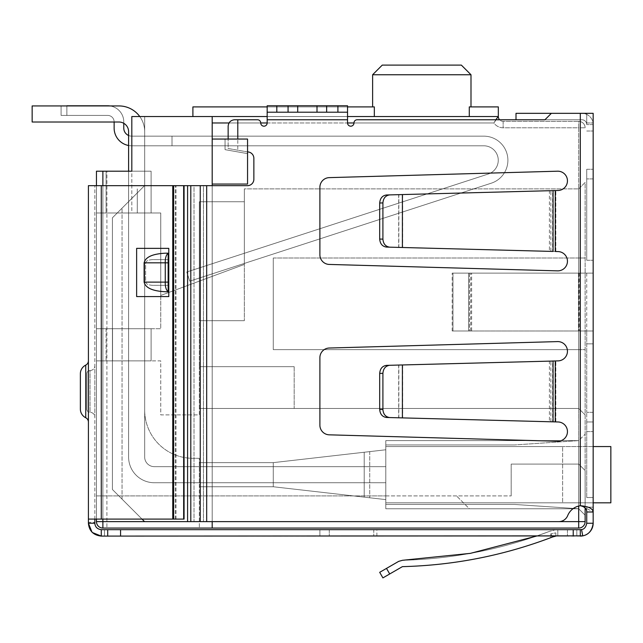 <?xml version="1.0" encoding="UTF-8"?>
<svg xmlns="http://www.w3.org/2000/svg" width="643" height="643" viewBox="0 0 643 643"><rect width="100%" height="100%" fill="white"/><g stroke="black" fill="none" stroke-linecap="round" stroke-linejoin="round"><path stroke-width="0.48" stroke-dasharray="3.21 2.41" d="M244.34 264.434L244.34 188.881L244.34 264.434L244.34 188.881L244.34 264.434L244.34 188.881L244.34 264.434L244.34 188.881L244.34 264.434L244.34 188.881L244.34 264.434L244.34 188.881L244.34 264.434L244.34 188.881L244.34 264.434L244.34 188.881L244.34 264.434L160.75 295.442L160.75 212.994L160.75 328.734L96.45 328.734L96.45 360.884L144.675 360.884L144.675 410.073L144.675 360.884L96.45 360.884L96.45 521.634A6.43 6.43 0 0 0 102.88 528.064L199.33 528.064L102.88 528.064A6.43 6.43 0 0 1 96.45 521.634L96.45 328.734L160.75 328.734L160.75 212.994L160.75 295.442L160.75 212.994L160.75 295.442L160.75 212.994L160.75 295.442L160.75 212.994L160.75 295.442L160.75 212.994L160.75 295.442L160.75 212.994L160.75 295.442L160.75 212.994L160.75 295.442L160.75 212.994L160.75 295.442L244.34 264.434M244.34 188.881L244.34 320.696L244.34 201.741L199.33 201.741L244.34 201.741L199.33 201.741L199.33 366.671L199.33 201.741L244.34 201.741L244.34 188.881L578.7 188.881L585.13 182.451L585.13 515.204L585.13 182.451L578.7 188.881L578.7 349.631L585.13 349.631L578.7 349.631L585.13 349.631L578.7 349.631L578.7 408.466L199.33 408.466L199.33 414.896L160.75 414.896L160.75 360.884L96.45 360.884L112.525 360.884L112.525 328.734L151.105 328.734L96.45 328.734L151.105 328.734L96.45 328.734L112.525 328.734L112.525 360.884L96.45 360.884L144.675 360.884L144.675 410.073A48.225 48.225 0 0 0 192.9 458.298L199.33 458.298L199.33 528.064L199.33 458.298L199.33 486.751L199.33 458.298L192.9 458.298A48.225 48.225 0 0 1 144.675 410.073A48.225 48.225 0 0 0 192.9 458.298A48.225 48.225 0 0 1 144.675 410.073L144.675 360.884L96.45 360.884L96.45 328.734L96.45 360.884L96.45 328.734L96.45 360.884L160.75 360.884L160.75 414.896L199.33 414.896L199.33 408.466L578.7 408.466L199.33 408.466L199.33 366.671L294.173 366.671L199.33 366.671L199.33 408.466L294.173 408.466L294.173 366.671L294.173 408.466L578.7 408.466L585.13 414.896L578.7 408.466L578.7 349.631L273.275 349.631L578.7 349.631L578.7 258.004L585.13 258.004L578.7 258.004L578.7 188.881L244.34 188.881M212.19 184.059L212.19 139.049L247.555 139.049L247.555 184.059L247.555 153.629L247.555 184.059L212.19 184.059L247.555 184.059L212.19 184.059L212.19 521.634L212.19 116.544L212.19 528.064L212.19 185.666M212.19 139.049L225.05 139.049L225.05 149.658L247.555 153.629L225.05 149.658L225.05 139.049L212.19 139.049L212.19 116.544L498.325 116.544L493.912 122.974A11.252 11.252 0 0 0 503.147 127.796L578.7 127.796L578.7 506.041M585.13 507.946L585.13 521.634A6.43 6.43 0 0 1 578.7 528.064A6.43 6.43 0 0 0 585.13 521.634L578.7 521.634L578.7 528.064L212.19 528.064L212.19 521.634L578.7 521.634L578.7 127.796L503.147 127.796A11.252 11.252 0 0 1 493.912 122.974L212.19 122.974M212.19 528.064L102.88 528.064C99.006 527.654 96.86 525.508 96.45 521.634A6.43 6.43 0 0 0 102.88 528.064C99.006 527.654 96.86 525.508 96.45 521.634L96.45 171.199L144.675 171.199L106.095 171.199L144.675 171.199L131.815 171.199L144.675 171.199L131.815 171.199L131.815 116.544L212.19 116.544M199.33 458.298L192.9 458.298L199.33 458.298M106.899 171.199L96.45 171.199L96.45 521.634A6.43 6.43 0 0 0 102.88 528.064L102.88 521.634L96.45 521.634L96.45 171.199L106.899 171.199L106.899 528.064L106.899 171.199M273.275 486.751L199.33 486.751L273.275 486.751L199.33 486.751L273.275 486.751L199.33 486.751L273.275 486.751L199.33 486.751L273.275 486.751L385.8 499.611L273.275 486.751L369.725 497.77L273.275 486.751L273.275 462.639L273.275 486.751L273.275 462.639L199.33 462.639L273.275 462.639L273.275 486.751L385.8 499.611L385.8 449.779L273.275 462.639L199.33 462.639L273.275 462.639L364.203 452.246L364.203 497.143L364.203 452.246L369.725 451.619L273.275 462.639L273.275 486.751L273.275 462.639L385.8 449.779L385.8 508.774L385.8 440.616L578.7 440.616L578.7 408.466L585.13 414.896L578.7 408.466L578.7 508.774L585.13 515.204L585.13 470.515L585.13 515.204L585.13 470.515L585.13 515.204L578.7 508.774L578.7 440.616L585.13 434.186L578.7 440.616L385.8 440.616L385.8 495.914L511.185 495.914L385.8 495.914L385.8 508.774L578.7 508.774L585.13 515.204L578.7 508.774L578.7 464.085L578.7 508.774L578.7 464.085L585.13 470.515L578.7 464.085L578.7 508.774L385.8 508.774L578.7 508.774L385.8 508.774L578.7 508.774L385.8 508.774L385.8 499.611L273.275 486.751M96.45 495.914L385.8 495.914L96.45 495.914M385.8 440.616L578.7 440.616L385.8 440.616L578.7 440.616L385.8 440.616L385.8 499.611L385.8 440.616L578.7 440.616L385.8 440.616L578.7 440.616L514.4 444.956L385.8 444.956L385.8 440.616L578.7 440.616L385.8 440.616L385.8 444.956L514.4 444.956L578.7 440.616L514.4 444.956L385.8 444.956L385.8 440.616L385.8 444.956L514.4 444.956L578.7 440.616L514.4 444.956L385.8 444.956L385.8 440.616L385.8 444.956L385.8 440.616L578.7 440.616L514.4 444.956L578.7 440.616L585.13 434.186L578.7 440.616L514.4 444.956L385.8 444.956L385.8 440.616M106.095 171.199L106.095 212.994L106.095 171.199L106.095 212.994L106.095 171.199L151.105 171.199L144.675 171.199L151.105 171.199L151.105 212.994L160.75 212.994L137.28 212.994L160.75 212.994L137.28 212.994L137.28 188.881L137.28 212.994L160.75 212.994L131.815 212.994L137.28 212.994L137.28 188.881L137.28 212.994L160.75 212.994L131.815 212.994L137.28 212.994L137.28 188.881L137.28 212.994L160.75 212.994L131.815 212.994L137.28 212.994L137.28 188.881L137.28 212.994L160.75 212.994L131.815 212.994L137.28 212.994L137.28 188.881L137.28 212.994L160.75 212.994L131.815 212.994L137.28 212.994L137.28 188.881L137.28 212.994L160.75 212.994L131.815 212.994L137.28 212.994L137.28 188.881L137.28 212.994L160.75 212.994L151.105 212.994L151.105 171.199L151.105 212.994L96.45 212.994L96.45 171.199L96.45 212.994L106.095 212.994L106.095 171.199L96.45 171.199L96.45 212.994L96.45 171.199L106.095 171.199L106.095 212.994L151.105 212.994L96.45 212.994L151.105 212.994L151.105 171.199L151.105 212.994L151.105 171.199L151.105 212.994L151.105 171.199L131.815 171.199L131.815 212.994L137.28 212.994L106.095 212.994L137.28 212.994L137.28 188.881L137.28 212.994L131.815 212.994L131.815 116.544L144.675 116.544L131.815 116.544L144.675 116.544L131.815 116.544L144.675 116.544L131.815 116.544L144.675 116.544L131.815 116.544L131.815 171.199L131.815 116.544L131.815 171.199L106.095 171.199L106.095 212.994L96.45 212.994L106.095 212.994L106.095 171.199L151.105 171.199L144.675 171.199L144.675 116.544L144.675 171.199L131.815 171.199L131.815 116.544L131.815 171.199L131.815 116.544L131.815 171.199L96.45 171.199L96.45 212.994L96.45 171.199L96.45 212.994L96.45 171.199L144.675 171.199L144.675 116.544L144.675 171.199L144.675 116.544L144.675 171.199L144.675 116.544L144.675 171.199L151.105 171.199L128.6 171.199L128.6 457.012A25.72 25.72 0 0 0 154.32 482.732A25.72 25.72 0 0 1 128.6 457.012L128.6 131.654A9.645 9.645 0 0 0 118.955 122.009L32.15 122.009L32.15 105.934L32.15 122.009L32.15 105.934L32.15 122.009L32.15 105.934L118.955 105.934L32.15 105.934L32.15 122.009L32.15 105.934L118.955 105.934A25.72 25.72 0 0 1 144.675 131.654L144.675 457.012A9.645 9.645 0 0 0 154.32 466.657A9.645 9.645 0 0 1 144.675 457.012A9.645 9.645 0 0 0 154.32 466.657L385.8 466.657L385.8 482.732L154.32 482.732L385.8 482.732L385.8 466.657L154.32 466.657A9.645 9.645 0 0 1 144.675 457.012L144.675 131.654A25.72 25.72 0 0 0 118.955 105.934A25.72 25.72 0 0 1 144.675 131.654A25.72 25.72 0 0 0 118.955 105.934L32.15 105.934M247.555 139.049L225.05 139.049L225.05 149.658L247.555 153.629L247.555 139.049L247.555 153.629L225.05 149.658L225.05 139.049L247.555 139.049M192.9 116.544L192.9 106.899L374.33 106.899L192.9 106.899L192.9 116.544L374.33 116.544L192.9 116.544L192.9 106.899L372.618 106.899L372.618 74.749L470.998 74.749L470.998 106.899L469.286 106.899L498.325 106.899L470.998 106.899L498.325 106.899L498.325 116.544L498.325 106.899L498.325 116.544L192.9 116.544L498.325 116.544A4.822 4.822 0 0 0 503.147 121.366L578.7 121.366L503.147 121.366A4.822 4.822 0 0 1 499.555 119.759L357.186 119.759L544.942 119.759L551.372 113.329L593.168 113.329L593.168 511.989L581.642 505.679L580.308 505.72A16.075 16.075 0 0 0 567.697 515.606A9.645 9.645 0 0 1 558.751 521.634L190.802 521.634L190.802 185.666L247.434 185.666A6.43 6.43 0 0 0 253.864 179.236L253.864 158.339A6.43 6.43 0 0 0 247.434 151.909A6.43 6.43 0 0 1 253.864 158.339L253.864 179.236A6.43 6.43 0 0 1 247.434 185.666A6.43 6.43 0 0 0 253.864 179.236L253.864 158.339A6.43 6.43 0 0 0 247.434 151.909L237.789 150.205L237.789 139.049M578.7 258.004L273.275 258.004L273.275 349.631L578.7 349.631L273.275 349.631L273.275 258.004L273.275 349.631L273.275 258.004L578.7 258.004M585.13 515.204L578.7 508.774L385.8 508.774L578.7 508.774L469.39 508.774L456.53 495.914L469.39 508.774L578.7 508.774L385.8 508.774L578.7 508.774L514.4 504.433L385.8 504.433L385.8 508.774L578.7 508.774L385.8 508.774L385.8 504.433L385.8 508.774L385.8 504.433L385.8 508.774L385.8 504.433L385.8 508.774L385.8 504.433L514.4 504.433L578.7 508.774L514.4 504.433L385.8 504.433L514.4 504.433L578.7 508.774L514.4 504.433L578.7 508.774L514.4 504.433L385.8 504.433L514.4 504.433L578.7 508.774L585.13 515.204M585.13 470.515L578.7 464.085L585.13 470.515M495.785 119.759L493.912 122.974L353.971 122.974A3.215 3.215 0 0 1 357.186 119.759A3.215 3.215 0 0 0 353.971 122.974A3.215 3.215 0 0 1 357.186 119.759L581.915 119.759A4.822 4.822 0 0 1 586.737 124.581L586.737 113.329L593.168 113.329L551.372 113.329L544.942 119.759L551.372 113.329L586.737 113.329L586.737 124.581A4.822 4.822 0 0 0 581.915 119.759L544.942 119.759M439.716 116.544L374.33 116.544L439.716 116.544M347.541 116.544L267.166 116.544M96.45 519.102L96.45 185.666M144.675 360.884L106.095 360.884L151.105 360.884L112.525 360.884L151.105 360.884L151.105 328.734L151.105 360.884L144.675 360.884L151.105 360.884L144.675 360.884L151.105 360.884L151.105 328.734L151.105 360.884L151.105 328.734L151.105 360.884L151.105 328.734L151.105 360.884L144.675 360.884M199.33 462.639L273.275 462.639L385.8 449.779L273.275 462.639L199.33 462.639M511.185 464.085L578.7 464.085L511.185 464.085L511.185 495.914L511.185 464.085L511.185 495.914L511.185 464.085L578.7 464.085L511.185 464.085M106.095 328.734L106.095 360.884L106.095 328.734M585.13 127.796A6.43 6.43 0 0 0 578.7 121.366A6.43 6.43 0 0 1 585.13 127.796A6.43 6.43 0 0 0 578.7 121.366L578.7 127.796L585.13 127.796L578.7 127.796L578.7 121.366A6.43 6.43 0 0 1 585.13 127.796M369.725 451.619L369.725 497.77L369.725 451.619M294.173 366.671L294.173 408.466L294.173 366.671L199.33 366.671L294.173 366.671M470.998 106.899L469.286 106.899L469.286 116.544M267.166 106.899L347.541 106.899M461.352 65.104L382.264 65.104M374.33 116.544L374.33 106.899L372.618 106.899M199.33 201.741L199.33 320.696L199.33 201.741M385.8 504.433L514.4 504.433L385.8 504.433M385.8 444.956L514.4 444.956L385.8 444.956M244.34 320.696L199.33 320.696L244.34 320.696M114.132 122.009L114.132 128.118A17.682 17.682 0 0 0 131.815 145.8L483.793 145.8A14.467 14.467 0 0 1 488.262 174.028L186.767 271.989L189.749 281.16L186.767 271.989L189.749 281.16L491.244 183.199A24.112 24.112 0 0 0 483.793 136.155L131.815 136.155L172.002 136.155L131.815 136.155L131.815 145.8L172.002 145.8L172.002 136.155L131.815 136.155L172.002 136.155L131.815 136.155L131.815 145.8A17.682 17.682 0 0 1 128.6 145.503M186.767 271.989L488.262 174.028L186.767 271.989L189.749 281.16L186.767 271.989L189.749 281.16L491.244 183.199A24.112 24.112 0 0 0 483.793 136.155L131.815 136.155L172.002 136.155L131.815 136.155L131.815 145.8L131.815 136.155L172.002 136.155L131.815 136.155L131.815 145.8A17.682 17.682 0 0 1 114.132 128.118L114.132 121.848A6.43 6.43 0 0 0 107.703 115.418A6.43 6.43 0 0 1 114.132 121.848A6.43 6.43 0 0 0 107.703 115.418L61.085 115.418L107.703 115.418A6.43 6.43 0 0 1 114.132 121.848L114.132 128.118A17.682 17.682 0 0 0 131.815 145.8L131.815 136.155L172.002 136.155L131.815 136.155L131.815 145.8A17.682 17.682 0 0 1 114.132 128.118L114.132 121.848L114.132 128.118A17.682 17.682 0 0 0 131.815 145.8L131.815 136.155L172.002 136.155L172.002 145.8L483.793 145.8A14.467 14.467 0 0 1 488.262 174.028L186.767 271.989L488.262 174.028L186.767 271.989L189.749 281.16L186.767 271.989L488.262 174.028L186.767 271.989L189.749 281.16L491.244 183.199A24.112 24.112 0 0 0 483.793 136.155L172.002 136.155L172.002 145.8L483.793 145.8A14.467 14.467 0 0 1 488.262 174.028L186.767 271.989L488.262 174.028L186.767 271.989L189.749 281.16L186.767 271.989L488.262 174.028L186.767 271.989L189.749 281.16L491.244 183.199L189.749 281.16L186.767 271.989L488.262 174.028L186.767 271.989L189.749 281.16L491.244 183.199A24.112 24.112 0 0 0 483.793 136.155L172.002 136.155L172.002 145.8L483.793 145.8A14.467 14.467 0 0 1 488.262 174.028A14.467 14.467 0 0 0 483.793 145.8A14.467 14.467 0 0 1 488.262 174.028A14.467 14.467 0 0 0 483.793 145.8A14.467 14.467 0 0 1 488.262 174.028A14.467 14.467 0 0 0 483.793 145.8A14.467 14.467 0 0 1 488.262 174.028A14.467 14.467 0 0 0 483.793 145.8A14.467 14.467 0 0 1 488.262 174.028A14.467 14.467 0 0 0 483.793 145.8A14.467 14.467 0 0 1 488.262 174.028A14.467 14.467 0 0 0 483.793 145.8A14.467 14.467 0 0 1 488.262 174.028L186.767 271.989L189.749 281.16L491.244 183.199L189.749 281.16L186.767 271.989M61.085 105.934L109.969 105.934L61.085 105.934L61.085 115.418L61.085 105.773L66.872 105.773L61.085 105.773L66.872 105.773L61.085 105.773L66.872 105.773L61.085 105.773L66.872 105.773L61.085 105.773L66.872 105.773L61.085 105.773L66.872 105.773L61.085 105.773L66.872 105.773L61.085 105.773L66.872 105.773L66.872 115.418L61.085 115.418L107.703 115.418A6.43 6.43 0 0 1 114.132 121.848A6.43 6.43 0 0 0 107.703 115.418L61.085 115.418L107.703 115.418A6.43 6.43 0 0 1 114.132 121.848L114.132 128.118L114.132 121.848A6.43 6.43 0 0 0 107.703 115.418L61.085 115.418L107.703 115.418A6.43 6.43 0 0 1 114.132 121.848L114.132 128.118A17.682 17.682 0 0 0 131.815 145.8L172.002 145.8L131.815 145.8A17.682 17.682 0 0 1 114.132 128.118L114.132 121.848A6.43 6.43 0 0 0 107.703 115.418L61.085 115.418L107.703 115.418A6.43 6.43 0 0 1 114.132 121.848L114.132 128.118A17.682 17.682 0 0 0 131.815 145.8L131.815 136.155L131.815 145.8L172.002 145.8L172.002 136.155L483.793 136.155L172.002 136.155L172.002 145.8L483.793 145.8L131.815 145.8A17.682 17.682 0 0 1 114.132 128.118L114.132 121.848A6.43 6.43 0 0 0 107.703 115.418L61.085 115.418L107.703 115.418A6.43 6.43 0 0 1 114.132 121.848L114.132 128.118A17.682 17.682 0 0 0 131.815 145.8L131.815 136.155L483.793 136.155L172.002 136.155L172.002 145.8L483.793 145.8L172.002 145.8L172.002 136.155L483.793 136.155L172.002 136.155L172.002 145.8L131.815 145.8L483.793 145.8L172.002 145.8L172.002 136.155L483.793 136.155L172.002 136.155L172.002 145.8L131.815 145.8A17.682 17.682 0 0 1 114.132 128.118L114.132 121.848A6.43 6.43 0 0 0 107.703 115.418L61.085 115.418L107.703 115.418A6.43 6.43 0 0 1 114.132 121.848L114.132 128.118A17.682 17.682 0 0 0 131.815 145.8L131.815 136.155L131.815 145.8L483.793 145.8L172.002 145.8L172.002 136.155L483.793 136.155L172.002 136.155L172.002 145.8L131.815 145.8A17.682 17.682 0 0 1 114.132 128.118L114.132 121.848A6.43 6.43 0 0 0 107.703 115.418L66.872 115.418L66.872 105.934M109.969 105.934A16.075 16.075 0 0 1 123.777 121.848A16.075 16.075 0 0 0 107.703 105.773L66.872 105.773L66.872 115.418L66.872 105.773L66.872 115.418L66.872 105.773L66.872 115.418L66.872 105.773L66.872 115.418L66.872 105.773L66.872 115.418L66.872 105.773L66.872 115.418L66.872 105.773L66.872 115.418L66.872 105.773L107.703 105.773A16.075 16.075 0 0 1 123.777 121.848A16.075 16.075 0 0 0 107.703 105.773L66.872 105.773L107.703 105.773A16.075 16.075 0 0 1 123.777 121.848L123.777 123.303M107.703 105.773L66.872 105.773L107.703 105.773A16.075 16.075 0 0 1 123.777 121.848A16.075 16.075 0 0 0 107.703 105.773A16.075 16.075 0 0 1 123.777 121.848L123.777 128.118A8.037 8.037 0 0 0 131.815 136.155A8.037 8.037 0 0 1 123.777 128.118A8.037 8.037 0 0 0 131.815 136.155A8.037 8.037 0 0 1 123.777 128.118A8.037 8.037 0 0 0 131.815 136.155A8.037 8.037 0 0 1 123.777 128.118A8.037 8.037 0 0 0 131.815 136.155A8.037 8.037 0 0 1 123.777 128.118A8.037 8.037 0 0 0 131.815 136.155A8.037 8.037 0 0 1 123.777 128.118A8.037 8.037 0 0 0 131.815 136.155A8.037 8.037 0 0 1 123.777 128.118L123.777 121.848A16.075 16.075 0 0 0 107.703 105.773A16.075 16.075 0 0 1 123.777 121.848L123.777 128.118L123.777 121.848A16.075 16.075 0 0 0 107.703 105.773A16.075 16.075 0 0 1 123.777 121.848L123.777 128.118L123.777 121.848A16.075 16.075 0 0 0 107.703 105.773A16.075 16.075 0 0 1 123.777 121.848L123.777 128.118L123.777 121.848A16.075 16.075 0 0 0 107.703 105.773A16.075 16.075 0 0 1 123.777 121.848L123.777 128.118A8.037 8.037 0 0 0 131.815 136.155L172.002 136.155L172.002 145.8L483.793 145.8L131.815 145.8L131.815 136.155L131.815 145.8L172.002 145.8L172.002 136.155L483.793 136.155L172.002 136.155L172.002 145.8L483.793 145.8L131.815 145.8A17.682 17.682 0 0 1 114.132 128.118A17.682 17.682 0 0 0 131.815 145.8L131.815 136.155A8.037 8.037 0 0 1 128.6 135.488M491.244 183.199A24.112 24.112 0 0 0 483.793 136.155A24.112 24.112 0 0 1 491.244 183.199L189.749 281.16L491.244 183.199A24.112 24.112 0 0 0 483.793 136.155A24.112 24.112 0 0 1 491.244 183.199L189.749 281.16L491.244 183.199A24.112 24.112 0 0 0 483.793 136.155A24.112 24.112 0 0 1 491.244 183.199A24.112 24.112 0 0 0 483.793 136.155A24.112 24.112 0 0 1 491.244 183.199L189.749 281.16L491.244 183.199A24.112 24.112 0 0 0 483.793 136.155A24.112 24.112 0 0 1 491.244 183.199A24.112 24.112 0 0 0 483.793 136.155A24.112 24.112 0 0 1 491.244 183.199M123.777 128.118A8.037 8.037 0 0 0 131.815 136.155A8.037 8.037 0 0 1 123.777 128.118M118.955 122.009L32.15 122.009L118.955 122.009A9.645 9.645 0 0 1 128.6 131.654A9.645 9.645 0 0 0 118.955 122.009A9.645 9.645 0 0 1 128.6 131.654L128.6 457.012A25.72 25.72 0 0 0 154.32 482.732A25.72 25.72 0 0 1 128.6 457.012A25.72 25.72 0 0 0 154.32 482.732A25.72 25.72 0 0 1 128.6 457.012A25.72 25.72 0 0 0 154.32 482.732L385.8 482.732L385.8 466.657L154.32 466.657A9.645 9.645 0 0 1 144.675 457.012A9.645 9.645 0 0 0 154.32 466.657A9.645 9.645 0 0 1 144.675 457.012L144.675 131.654L144.675 457.012A9.645 9.645 0 0 0 154.32 466.657L385.8 466.657L385.8 482.732L154.32 482.732L385.8 482.732L385.8 466.657L385.8 482.732L385.8 466.657L385.8 482.732L154.32 482.732A25.72 25.72 0 0 1 128.6 457.012L128.6 131.654A9.645 9.645 0 0 0 118.955 122.009A9.645 9.645 0 0 1 128.6 131.654L128.6 457.012L128.6 131.654A9.645 9.645 0 0 0 118.955 122.009M593.168 446.563L385.8 446.563L610.85 446.563L562.625 446.563L610.85 446.563L610.85 502.826L610.85 446.563L610.85 502.826L385.8 502.826L593.168 502.826M385.8 502.826L385.8 446.563L385.8 502.826L562.625 502.826L385.8 502.826L385.8 446.563L385.8 502.826M562.625 446.563L385.8 446.563L562.625 446.563L562.625 502.826L562.625 446.563M154.32 482.732L385.8 482.732L154.32 482.732M139.772 116.544A25.72 25.72 0 0 1 144.675 131.654A25.72 25.72 0 0 0 118.955 105.934A25.72 25.72 0 0 1 144.675 131.654A25.72 25.72 0 0 0 118.955 105.934M86.805 409.109A3.215 3.215 0 0 0 90.02 412.324A4.822 4.822 0 0 1 94.843 417.146L94.843 365.706L94.843 417.146A4.822 4.822 0 0 0 90.02 412.324A3.215 3.215 0 0 1 86.805 409.109L86.805 373.744L86.805 409.109M319.892 425.184A9.645 9.645 0 0 0 329.264 434.829L557.529 441.259A9.645 9.645 0 0 0 567.447 431.879A9.645 9.645 0 0 0 558.052 421.969L555.841 421.912L558.052 421.969A9.645 9.645 0 0 1 567.447 431.879A9.645 9.645 0 0 1 557.529 441.259L329.264 434.829A9.645 9.645 0 0 1 319.892 425.184L319.892 357.669L319.892 425.184A9.645 9.645 0 0 0 329.264 434.829L557.529 441.259A9.645 9.645 0 0 0 567.447 431.879A9.645 9.645 0 0 0 558.052 421.969L550.85 421.784L550.85 361.069L558.052 360.884A9.645 9.645 0 0 0 567.447 350.974A9.645 9.645 0 0 0 557.529 341.594L329.264 348.024A9.645 9.645 0 0 0 319.892 357.669A9.645 9.645 0 0 1 329.264 348.024L557.529 341.594A9.645 9.645 0 0 1 567.447 350.974A9.645 9.645 0 0 1 558.052 360.884A9.645 9.645 0 0 0 567.447 350.974A9.645 9.645 0 0 0 557.529 341.594L329.264 348.024A9.645 9.645 0 0 0 319.892 357.669L319.892 425.184M555.841 360.94L552.626 361.069L552.626 421.816L555.841 421.912L402.397 417.894L402.397 364.959L555.841 360.94L549.411 361.109L549.411 421.776L555.841 421.912L555.841 360.94L555.841 421.912M319.892 254.789A9.645 9.645 0 0 0 329.264 264.434L557.529 270.864A9.645 9.645 0 0 0 567.447 261.484A9.645 9.645 0 0 0 558.052 251.574L555.841 251.517L558.052 251.574A9.645 9.645 0 0 1 567.447 261.484A9.645 9.645 0 0 1 557.529 270.864L329.264 264.434A9.645 9.645 0 0 1 319.892 254.789L319.892 187.274L319.892 254.789A9.645 9.645 0 0 0 329.264 264.434L557.529 270.864A9.645 9.645 0 0 0 567.447 261.484A9.645 9.645 0 0 0 558.052 251.574L550.85 251.389L550.85 190.674L558.052 190.489A9.645 9.645 0 0 0 567.447 180.579A9.645 9.645 0 0 0 557.529 171.199L329.264 177.629A9.645 9.645 0 0 0 319.892 187.274A9.645 9.645 0 0 1 329.264 177.629L557.529 171.199A9.645 9.645 0 0 1 567.447 180.579A9.645 9.645 0 0 1 558.052 190.489A9.645 9.645 0 0 0 567.447 180.579A9.645 9.645 0 0 0 557.529 171.199L329.264 177.629A9.645 9.645 0 0 0 319.892 187.274L319.892 254.789M555.841 190.545L552.626 190.674L552.626 251.421L555.841 251.517L402.397 247.499L402.397 194.564L555.841 190.545L549.411 190.714L549.411 251.381L555.841 251.517L555.841 190.545L555.841 251.517M237.789 150.205L228.144 148.509L247.434 151.909L228.144 148.509L228.144 126.189L228.144 139.049M247.555 151.909A6.43 6.43 0 0 0 247.434 151.909L228.144 148.509L228.144 126.189A6.43 6.43 0 0 1 234.574 119.759L257.521 119.759L234.574 119.759A6.43 6.43 0 0 0 228.144 126.189A6.43 6.43 0 0 1 234.574 119.759L257.521 119.759A3.215 3.215 0 0 1 260.736 122.974A3.215 3.215 0 0 0 263.951 126.189A3.215 3.215 0 0 0 267.166 122.974L267.166 119.759L267.166 122.974A3.215 3.215 0 0 1 263.951 126.189A3.215 3.215 0 0 1 260.736 122.974A3.215 3.215 0 0 0 257.521 119.759A3.215 3.215 0 0 1 260.736 122.974A3.215 3.215 0 0 0 263.951 126.189A3.215 3.215 0 0 0 267.166 122.974L267.166 105.773L267.166 119.759L347.541 119.759L347.541 122.974A3.215 3.215 0 0 0 350.756 126.189A3.215 3.215 0 0 0 353.971 122.974A3.215 3.215 0 0 1 350.756 126.189A3.215 3.215 0 0 1 347.541 122.974L347.541 105.773L347.541 122.974A3.215 3.215 0 0 0 350.756 126.189A3.215 3.215 0 0 0 353.971 122.974M190.802 185.666L187.587 185.666L194.017 185.666L194.017 521.634L203.461 521.634L203.461 185.666L194.017 185.666L194.017 521.634L144.554 521.634L112.404 489.484L112.404 217.816L122.049 208.171L112.404 217.816L112.404 489.484L144.554 521.634L558.751 521.634A9.645 9.645 0 0 0 567.697 515.606A9.645 9.645 0 0 1 558.751 521.634L203.461 521.634L203.461 185.666L144.554 185.666L112.404 217.816L112.404 489.484L142.023 519.102M144.554 185.666L122.049 208.171L144.554 185.666L187.587 185.666L187.587 521.634L144.554 521.634L112.404 489.484L112.404 217.816L144.554 185.666L187.587 185.666L187.587 521.634L190.802 521.634M206.676 185.666L247.434 185.666L206.676 185.666L206.676 521.634M567.697 515.606A16.075 16.075 0 0 1 580.308 505.72A16.075 16.075 0 0 0 567.697 515.606M347.541 112.203L337.896 112.203L337.896 105.773L347.541 105.773L267.166 105.773L267.166 112.203L347.541 112.203L267.166 112.203L267.166 119.759L347.541 119.759L267.166 119.759M267.166 112.203L288.064 112.203L288.064 105.773L267.166 105.773L347.541 105.773L347.541 119.759M122.049 499.129L122.049 208.171L122.049 499.129M593.168 511.989L593.168 523.241L593.168 511.989L586.737 511.989C586.914 508.34 584.768 506.25 580.308 505.72L580.308 113.329L580.308 505.72L581.642 505.679M593.168 507.166L593.168 169.27L593.168 507.166L586.737 507.166L593.168 507.166L593.168 523.241A12.86 12.86 0 0 1 580.308 536.101L582.767 535.86C588.618 534.839 592.09 530.636 593.168 523.241L586.737 523.241L586.737 507.166L593.168 507.166L586.737 507.166L586.737 523.241A6.43 6.43 0 0 1 581.537 529.551C584.069 529.502 585.805 527.405 586.737 523.241L586.737 511.989M593.168 113.329L593.168 131.011L593.168 113.329M288.064 112.203L337.896 112.203M553.052 251.445L551.887 251.413M553.052 421.84L551.887 421.808M144.12 262.826L144.12 282.116C145.495 287.935 152.68 291.15 165.685 291.761L168.144 291.761L168.144 253.181L165.685 253.181C152.68 253.792 145.495 257.007 144.12 262.826L168.144 262.826L168.144 282.116L165.267 282.116C165.106 286.674 166.063 289.889 168.144 291.761L165.685 291.761L168.144 291.761L168.144 259.611L168.144 291.761M549.411 361.109L402.397 364.959M402.397 417.894L389.706 417.564C385.591 416.969 383.324 414.293 382.906 409.527L382.906 373.326C383.324 368.56 385.591 365.883 389.706 365.288M389.706 417.564L549.411 421.776M549.411 190.714L402.397 194.564M402.397 247.499L389.706 247.169C385.591 246.574 383.324 243.898 382.906 239.132L382.906 202.931C383.324 198.165 385.591 195.488 389.706 194.893M389.706 247.169L549.411 251.381M586.737 497.521L586.737 421.969L593.168 421.969L586.737 421.969L593.168 421.969L586.737 421.969L586.737 412.324L586.737 497.521L593.168 497.521L586.737 497.521M107.703 536.101L107.703 529.671L101.272 529.671L101.272 536.101L580.308 536.101L576.811 536.101L576.811 529.671L580.308 529.671L576.811 529.671L576.811 536.101L580.308 536.101L580.308 529.671A6.43 6.43 0 0 0 586.737 523.241M593.168 124.581A11.252 11.252 0 0 0 581.915 113.329A11.252 11.252 0 0 1 593.168 124.581L586.737 124.581L593.168 124.581M586.737 343.844L586.737 412.324L586.737 343.844L593.168 343.844L586.737 343.844L586.737 330.984L586.737 343.844L593.168 343.844L586.737 343.844M593.168 330.984L579.327 330.984L593.168 330.984M593.168 273.114L579.327 273.114L593.168 273.114M586.737 260.254L593.168 260.254L586.737 260.254L593.168 260.254L586.737 260.254L586.737 178.915L586.737 260.254M586.737 169.27L593.168 169.27L586.737 169.27L586.737 178.915L586.737 169.27M337.896 105.773L326.644 105.773L326.644 112.203M288.064 105.773L316.999 105.773L316.999 112.203L316.999 105.773L326.644 105.773M297.709 105.773L297.709 112.203M550.85 251.389L386.491 247.081C382.376 246.494 380.109 243.818 379.691 239.051L379.691 203.011C380.109 198.245 382.376 195.568 386.491 194.982L550.85 190.674M316.999 105.773L316.999 112.203M550.85 421.784L386.491 417.476C382.376 416.889 380.109 414.213 379.691 409.446L379.691 373.406C380.109 368.64 382.376 365.963 386.491 365.377L550.85 361.069M168.144 253.181L165.685 253.181L168.144 253.181L168.144 259.611L168.144 253.181C166.063 255.054 165.106 258.269 165.267 262.826L165.267 282.116L144.12 282.116M586.737 273.114L586.737 330.984L586.737 273.114L578.435 273.114L586.737 273.114M582.767 535.86L581.537 529.551L120.562 529.671L120.562 536.101M319.892 536.101L567.447 536.101L319.892 536.101L329.288 536.101L319.892 536.101L319.892 529.671L319.892 536.101L319.892 529.671L329.288 529.671L319.892 529.671L319.892 536.101M557.803 536.101L329.288 536.101L567.447 536.101L557.803 536.101L557.803 529.671L329.288 529.671L557.803 529.671L557.803 536.101L557.803 529.671L567.447 529.671L557.803 529.671L557.803 536.101L557.803 529.671L567.447 529.671L557.803 529.671L557.803 536.101L557.803 529.671L567.447 529.671L319.892 529.671L373.776 529.671L373.776 536.101L373.776 529.671L557.803 529.671L557.803 536.101M516.007 119.759L516.007 113.329L551.372 113.329M471.616 273.114L579.327 273.114L468.675 273.114L471.616 273.114L471.616 330.984L579.327 330.984L468.675 330.984L471.616 330.984L471.616 273.114M168.144 262.826L145.639 262.826L168.144 262.826L168.144 259.611L168.144 285.331L168.144 282.116L145.639 282.116L145.639 262.826C146.098 260.889 148.493 259.812 152.825 259.611L168.144 259.611L152.825 259.611C148.493 259.812 146.098 260.889 145.639 262.826L145.639 282.116C146.098 284.053 148.493 285.13 152.825 285.331L168.144 285.331L152.825 285.331C148.493 285.13 146.098 284.053 145.639 282.116L168.144 282.116M168.144 285.331L152.825 285.331L168.144 285.331M578.435 330.984L470.724 330.984L578.435 330.984L578.435 273.114L470.724 273.114L578.435 273.114L578.435 330.984M107.703 529.671L120.562 529.671M94.843 523.241L94.843 519.102L88.412 519.102L88.412 523.241C89.023 530.845 93.307 535.137 101.272 536.101L101.272 529.671L104.487 529.671L104.487 536.101L104.487 529.671L101.272 529.671L101.272 536.101C93.042 534.783 88.758 530.499 88.412 523.241L94.843 523.241C94.979 526.794 97.117 528.94 101.272 529.671C96.948 528.731 94.802 526.593 94.843 523.241L88.412 523.241L94.843 523.241C94.634 526.336 96.772 528.482 101.272 529.671M555.841 536.101L552.626 536.961L555.841 536.101L552.626 536.961L550.786 533.786L555.841 532.886L555.841 536.101L555.841 532.886L550.786 533.786L552.128 536.101L550.786 533.786L555.841 532.886L555.841 536.101L555.841 532.886L550.786 533.786L552.626 536.961A450.1 450.1 0 0 1 550.786 537.661A450.1 450.1 0 0 0 552.626 536.961M376.886 536.101L376.886 529.671M557.803 529.671L567.447 529.671L557.803 529.671M469.462 330.984L452.977 330.984L470.724 330.984L469.462 330.984L469.462 273.114L452.977 273.114L470.724 273.114L469.462 273.114L469.462 330.984M468.675 330.984L452.19 330.984L468.675 330.984L468.675 273.114L452.19 273.114L468.675 273.114L468.675 330.984M452.977 273.114L452.19 273.114L452.977 273.114L452.977 330.984L452.977 273.114M168.144 259.611L152.825 259.611L168.144 259.611M402.397 566.644C453.492 565.342 502.955 555.681 550.786 537.661L550.786 533.786L550.786 537.661C502.955 555.681 453.492 565.342 402.397 566.644L382.906 577.896L389.706 573.966L386.491 568.404L398.684 561.363L379.691 572.326L386.491 568.404L379.691 572.326L382.906 577.896L389.706 573.966L386.491 568.404L389.706 573.966M452.19 330.984L452.19 273.114L452.19 330.984M555.841 529.671L549.411 531.391L555.841 529.671M101.272 185.666L101.272 519.102L184.075 519.102L184.075 185.666L101.272 185.666L101.272 519.102L172.766 519.102L101.272 519.102L101.272 185.666L172.766 185.666L88.412 185.666L88.412 519.102L94.843 519.102L94.843 185.666L94.843 519.102L101.272 519.102L94.843 519.102M88.412 523.241L88.412 522.317L94.843 522.317L88.412 522.317L88.412 523.241M402.502 560.294L398.684 561.363L402.502 560.294C453.106 558.968 502.07 549.339 549.411 531.391L536.439 536.101L549.411 531.391C502.07 549.339 453.106 558.968 402.502 560.294L398.684 561.363L386.491 568.404M382.906 577.896L379.691 572.326L382.906 577.896M90.02 370.529A4.822 4.822 0 0 0 94.843 365.706A4.822 4.822 0 0 1 90.02 370.529A3.215 3.215 0 0 0 86.805 373.744A3.215 3.215 0 0 1 90.02 370.529L90.02 412.324L90.02 370.529M88.412 422.065L88.412 360.787L88.412 422.065A4.822 4.822 0 0 0 85.736 417.749A9.645 9.645 0 0 1 80.375 409.109L80.375 373.744A9.645 9.645 0 0 1 85.736 365.103L85.736 417.749M136.637 248.359L168.787 248.359L168.787 296.584L136.637 296.584L136.637 248.359L168.787 248.359L168.787 296.584L136.637 296.584L136.637 248.359L136.637 296.584L168.787 296.584L168.787 248.359L136.637 248.359M88.412 360.787A4.822 4.822 0 0 1 85.736 365.103M101.272 519.102L88.412 519.102M172.766 519.102L184.075 519.102L172.766 519.102L172.766 185.666M176.005 519.102L176.005 185.666L176.005 519.102M183.657 519.102L183.657 185.666M229.004 122.974L260.736 122.974M267.166 122.974L347.541 122.974M144.554 521.634L212.19 521.634L102.88 521.634L102.88 171.199M503.147 121.366L503.147 127.796L503.147 121.366M102.88 185.666L102.88 519.102M187.587 521.634L187.587 185.666M200.246 521.634L200.246 185.666M580.308 113.329L580.308 505.72M586.737 122.974L593.168 122.974L586.737 122.974M276.811 105.773L276.811 112.203M555.247 360.956L555.247 421.896M555.247 190.561L555.247 251.501M586.737 431.614L593.168 431.614L586.737 431.614M593.168 412.324L586.737 412.324L593.168 412.324M579.327 273.114L579.327 330.984L579.327 273.114M593.168 178.915L586.737 178.915L593.168 178.915M402.486 417.902L402.486 364.951M402.486 247.507L402.486 194.556M382.906 373.326L379.691 373.406M382.906 409.527L379.691 409.446M382.906 202.931L379.691 203.011M382.906 239.132L379.691 239.051M402.631 364.951L402.631 417.902M402.631 194.556L402.631 247.507M398.684 365.055L398.684 417.797M398.684 194.66L398.684 247.402M573.218 536.101L573.218 529.671M329.288 529.671L329.288 536.101L329.288 529.671M398.829 417.805L398.829 365.047M398.829 247.41L398.829 194.652M470.724 330.984L470.724 273.114L470.724 330.984M175.266 519.102L175.266 185.666L175.266 519.102M173.602 519.102L173.602 185.666M61.085 105.773L61.085 115.418L61.085 105.773M586.737 131.011L593.168 131.011L586.737 131.011M567.447 529.671L567.447 536.101L567.447 529.671"/><path stroke-width="0.96" d="M212.19 521.634L212.19 528.064L578.7 528.064L578.7 521.634L212.19 521.634M212.19 185.666L212.19 184.059L247.555 184.059L247.555 139.049L212.19 139.049L212.19 184.059M212.19 139.049L212.19 122.974L229.004 122.974M267.166 116.544L212.19 116.544L212.19 122.974M96.45 519.102L96.45 521.634A6.43 6.43 0 0 0 102.88 528.064A6.43 6.43 0 0 1 96.45 521.634L102.88 521.634L102.88 528.064L212.19 528.064M578.7 506.041L578.7 521.634L585.13 521.634A6.43 6.43 0 0 1 578.7 528.064A6.43 6.43 0 0 0 585.13 521.634L585.13 507.946M212.19 116.544L131.815 116.544L131.815 171.199L96.45 171.199L96.45 185.666M190.802 521.634L187.587 521.634L187.587 185.666L190.802 185.666L190.802 521.634L558.751 521.634A9.645 9.645 0 0 0 567.697 515.606A16.075 16.075 0 0 1 580.308 505.72C588.433 506.395 592.717 508.484 593.168 511.989L593.168 113.329L516.007 113.329L516.007 119.759L499.555 119.759A4.822 4.822 0 0 1 498.325 116.544L495.785 119.759M469.286 116.544L469.286 106.899L498.325 106.899L498.325 116.544L347.541 116.544M106.095 171.199L128.6 171.199L128.6 131.654A9.645 9.645 0 0 0 118.955 122.009L32.15 122.009L32.15 105.934L118.955 105.934A25.72 25.72 0 0 1 139.772 116.544M192.9 116.544L192.9 106.899L267.166 106.899M347.541 106.899L374.33 106.899L374.33 116.544M470.998 106.899L470.998 74.749L372.618 74.749L382.264 65.104L372.618 74.749L372.618 106.899M470.998 74.749L461.352 65.104L470.998 74.749M461.352 65.104L382.264 65.104M66.872 105.934L61.085 105.934M107.703 105.773L66.872 105.773L107.703 105.773A16.075 16.075 0 0 1 109.969 105.934L118.955 105.934L109.969 105.934M123.777 123.303L123.777 128.118A8.037 8.037 0 0 0 128.6 135.488M128.6 145.503A17.682 17.682 0 0 1 114.132 128.118L114.132 122.009M32.15 105.934L118.955 105.934M593.168 502.826L610.85 502.826L610.85 446.563L593.168 446.563M190.802 185.666L247.434 185.666A6.43 6.43 0 0 0 253.864 179.236L253.864 158.339A6.43 6.43 0 0 0 247.555 151.909M551.372 113.329L544.942 119.759L357.186 119.759A3.215 3.215 0 0 0 353.971 122.974A3.215 3.215 0 0 1 350.756 126.189A3.215 3.215 0 0 1 347.541 122.974L347.541 119.759L267.166 119.759L267.166 122.974A3.215 3.215 0 0 1 263.951 126.189A3.215 3.215 0 0 1 260.736 122.974A3.215 3.215 0 0 0 257.521 119.759L237.789 119.759L237.789 139.049M319.892 187.274A9.645 9.645 0 0 1 329.264 177.629L557.529 171.199A9.645 9.645 0 0 1 567.447 180.579A9.645 9.645 0 0 1 558.052 190.489L402.397 194.564L402.397 247.499L553.052 251.445L553.052 190.649L555.247 190.561L555.247 251.501L558.052 251.574A9.645 9.645 0 0 1 567.447 261.484A9.645 9.645 0 0 1 557.529 270.864L329.264 264.434A9.645 9.645 0 0 1 319.892 254.789L319.892 187.274M319.892 425.184L319.892 357.669A9.645 9.645 0 0 1 329.264 348.024L557.529 341.594A9.645 9.645 0 0 1 567.447 350.974A9.645 9.645 0 0 1 558.052 360.884L551.879 361.044L555.247 360.956L555.247 421.896L558.052 421.969A9.645 9.645 0 0 1 567.447 431.879A9.645 9.645 0 0 1 557.529 441.259L329.264 434.829A9.645 9.645 0 0 1 319.892 425.184M552.04 251.413L553.052 251.445M267.166 112.203L276.811 112.203L276.811 105.773L267.166 105.773L267.166 119.759M347.541 112.203L326.644 112.203L326.644 105.773L347.541 105.773L347.541 119.759M142.023 519.102L144.554 521.634L187.587 521.634M187.587 185.666L144.554 185.666M228.144 139.049L228.144 126.189C228.554 122.315 230.7 120.169 234.574 119.759L237.789 119.759M552.04 421.808L555.247 421.896L553.052 421.84L553.052 361.044L402.397 364.959L402.397 417.894L553.052 421.84M593.168 507.166L593.168 523.241C592.163 530.467 588.691 534.679 582.767 535.86L101.272 536.101L92.391 532.541M553.052 190.649L551.879 190.649L553.052 190.649M326.644 112.203L276.811 112.203M580.308 113.329L580.308 505.72C584.664 506.7 586.802 508.782 586.737 511.989L593.168 511.989M582.317 535.94A12.86 12.86 0 0 0 593.168 523.241L586.737 523.241L586.737 511.989M582.076 535.981A12.86 12.86 0 0 1 580.308 536.101L580.308 529.671L573.218 529.671L573.218 536.101M586.737 523.241C585.886 527.18 584.157 529.285 581.537 529.551A6.43 6.43 0 0 1 580.308 529.671L581.537 529.551L582.767 535.86M402.397 194.564L386.491 194.982C382.376 195.568 380.109 198.245 379.691 203.011L379.691 239.051C380.109 243.818 382.376 246.494 386.491 247.081L402.397 247.499M389.706 194.893C385.591 195.488 383.324 198.165 382.906 202.931L382.906 239.132C383.324 243.898 385.591 246.574 389.706 247.169M276.811 105.773L288.064 105.773L288.064 112.203M297.709 112.203L297.709 105.773L288.064 105.773M297.709 105.773L316.999 105.773L316.999 112.203M326.644 105.773L316.999 105.773M402.397 364.959L386.491 365.377C382.376 365.963 380.109 368.64 379.691 373.406L379.691 409.446C380.109 414.213 382.376 416.889 386.491 417.476L402.397 417.894M389.706 365.288C385.591 365.883 383.324 368.56 382.906 373.326L382.906 409.527C383.324 414.293 385.591 416.969 389.706 417.564M168.144 291.761L165.685 291.761C152.68 291.15 145.495 287.935 144.12 282.116L144.12 262.826C145.495 257.007 152.68 253.792 165.685 253.181L168.144 253.181L168.144 291.761C166.063 289.889 165.106 286.674 165.267 282.116L144.12 282.116M144.12 262.826L165.267 262.826C165.106 258.269 166.063 255.054 168.144 253.181M168.144 262.826L165.267 262.826L165.267 282.116L168.144 282.116M92.005 532.163L88.412 523.241L88.412 185.666L184.075 185.666L184.075 519.102L101.272 519.102L101.272 185.666M101.272 529.671L101.272 536.101C93.412 535.233 89.128 530.949 88.412 523.241L94.843 523.241C95.116 526.971 97.254 529.117 101.272 529.671L107.703 529.671L107.703 536.101M120.562 536.101L120.562 529.671L107.703 529.671M120.562 529.671L573.218 529.671M552.626 536.961C504.241 555.431 454.167 565.326 402.397 566.644C454.167 565.326 504.241 555.431 552.626 536.961L552.128 536.101L552.626 536.961L555.841 536.101M544.942 119.759L516.007 119.759M94.843 519.102L94.843 523.241M402.397 566.644L382.906 577.896L379.691 572.326L398.684 561.363L402.502 560.294L470.363 553.366L536.439 536.101L470.363 553.366L402.502 560.294M136.637 296.584L168.787 296.584L168.787 248.359L136.637 248.359L136.637 296.584M85.736 417.749L85.736 365.103A9.645 9.645 0 0 0 80.375 373.744L80.375 409.109A9.645 9.645 0 0 0 85.736 417.749A4.822 4.822 0 0 1 88.412 422.065M85.736 365.103A4.822 4.822 0 0 0 88.412 360.787M88.412 519.102L101.272 519.102M183.657 185.666L183.657 519.102M260.736 122.974L267.166 122.974M347.541 122.974L353.971 122.974M102.88 519.102L102.88 521.634L144.554 521.634M102.88 171.199L102.88 185.666M206.676 185.666L206.676 521.634M200.246 185.666L200.246 521.634M337.896 105.773L337.896 112.203M382.906 239.132L379.691 239.051M382.906 202.931L379.691 203.011M382.906 409.527L379.691 409.446M382.906 373.326L379.691 373.406M389.706 573.966L386.491 568.404M172.766 185.666L172.766 519.102M173.602 185.666L173.602 519.102"/></g></svg>
